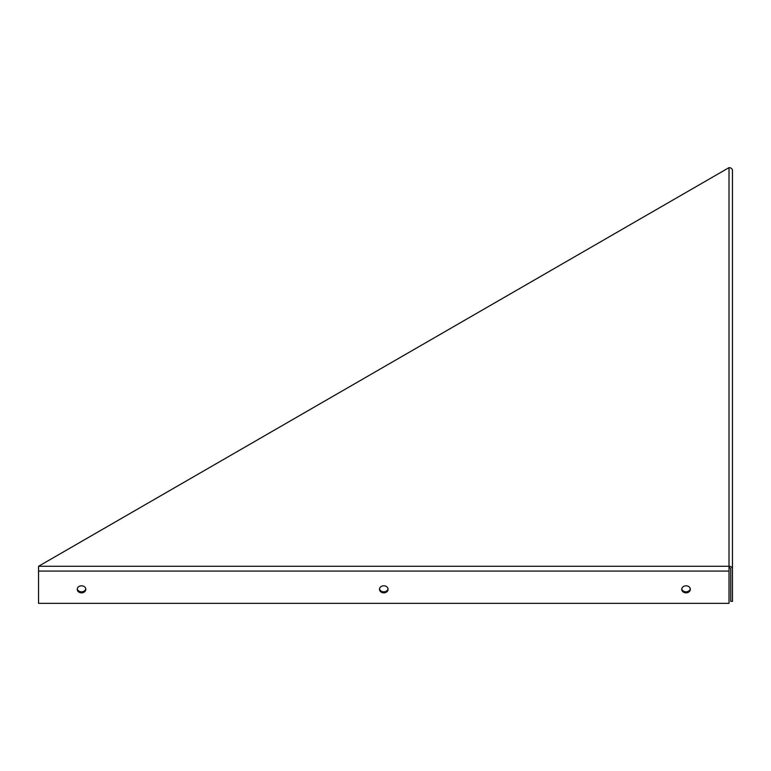 <?xml version="1.0" encoding="UTF-8"?>
<svg xmlns="http://www.w3.org/2000/svg" width="771" height="771" viewBox="0 0 771 771"><rect width="100%" height="100%" fill="white"/><g stroke="black" fill="none" stroke-linecap="round" stroke-linejoin="round"><path stroke-width="1.16" d="M77.273 588.822A4.298 3.508 180 0 0 81.524 591.839A4.298 3.508 180 0 0 85.783 588.822M81.524 585.806A4.298 3.508 0 0 1 85.822 589.323A4.298 3.508 0 0 1 81.524 592.832A4.298 3.508 0 0 1 77.235 589.323A4.298 3.508 0 0 1 81.524 585.806M681.776 588.822A4.298 3.508 180 0 0 686.036 591.839A4.298 3.508 180 0 0 690.286 588.822M686.036 585.806A4.298 3.508 0 0 1 690.334 589.323A4.298 3.508 0 0 1 686.036 592.832A4.298 3.508 0 0 1 681.737 589.323A4.298 3.508 0 0 1 686.036 585.806M379.525 588.822A4.298 3.508 180 0 0 383.785 591.839A4.298 3.508 180 0 0 388.035 588.822M383.785 585.806A4.298 3.508 0 0 1 388.083 589.323A4.298 3.508 0 0 1 383.785 592.832A4.298 3.508 0 0 1 379.486 589.323A4.298 3.508 0 0 1 383.785 585.806M729.009 167.644L729.009 603.356L38.55 603.356L38.55 566.28L729.009 167.644A3.441 2.805 0 0 1 732.45 170.449L732.45 569.085A3.441 2.805 180 0 0 729.009 566.28L38.55 566.28M729.009 567.687A1.715 1.407 0 0 1 730.735 569.085L730.735 601.37L732.45 601.37L732.45 569.085M729.009 571.07L38.55 571.07"/></g></svg>
